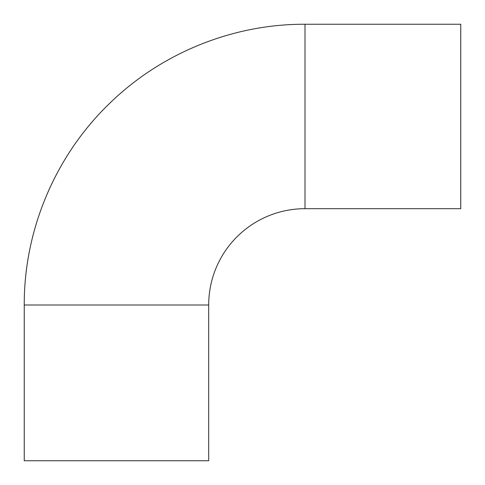 <?xml version="1.0" encoding="UTF-8"?>
<svg xmlns="http://www.w3.org/2000/svg" width="485" height="485" viewBox="0 0 485 485"><rect width="100%" height="100%" fill="white"/><g stroke="black" fill="none" stroke-linecap="round" stroke-linejoin="round"><path stroke-width="0.73" d="M305.004 208.689L305.004 24.25L460.75 24.25L460.75 208.689L305.004 208.689A96.315 96.315 0 0 0 208.689 305.004L208.689 460.75L24.25 460.75L24.25 305.004L208.689 305.004M305.004 24.25C232.139 23.965 159.771 53.605 108.046 104.93C54.847 156.861 23.941 230.66 24.25 305.004"/></g></svg>
